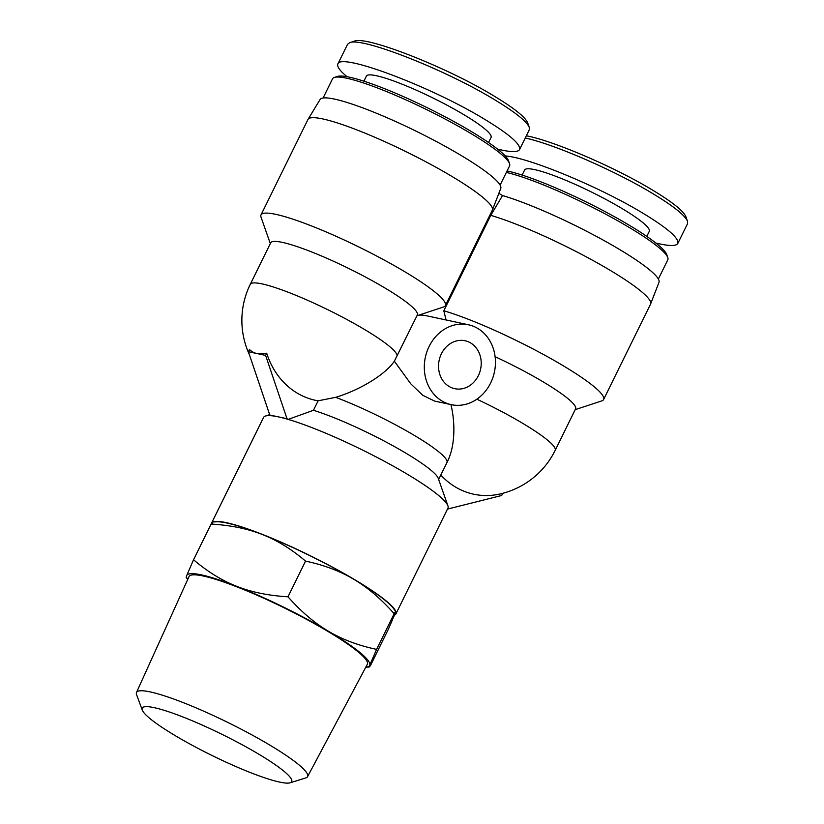 <?xml version="1.0" encoding="UTF-8"?>
<svg xmlns="http://www.w3.org/2000/svg" width="824" height="824" viewBox="0 0 824 824"><rect width="100%" height="100%" fill="white"/><g stroke="black" fill="none" stroke-linecap="round" stroke-linejoin="round"><path stroke-width="1.24" d="M290.13 782.8L305.807 777.918A95.337 13.38 -153.8 0 0 307.568 776.661A95.337 13.38 -153.8 0 0 249.507 733.607A95.337 13.38 -153.8 0 0 150.256 691.923A95.337 13.38 -153.8 0 0 136.485 692.479A95.337 13.38 -153.8 0 0 136.568 694.632L142.253 710.041A83.296 11.691 26.2 0 1 154.222 707.661A83.296 11.691 26.2 0 1 245.923 746.812A83.296 11.691 26.2 0 1 290.13 782.8A83.296 11.691 26.2 0 1 211.789 755.371A83.296 11.691 26.2 0 1 142.253 710.041M307.568 776.661L367.308 664.35A99.354 13.946 -153.8 0 0 306.806 619.483A99.354 13.946 -153.8 0 0 203.384 576.038A99.354 13.946 -153.8 0 0 189.015 576.615L136.485 692.479M369.719 665.246L369.276 667.007L365.804 667.172A101.919 14.307 -153.8 0 0 369.719 665.246C368.792 667.697 369.152 667.595 370.79 664.927L388.341 629.248L395.232 613.386L395.716 611.645L393.903 609.039A101.919 14.307 26.2 0 0 353.836 579.324C340.003 571.073 323.914 565.006 305.549 561.113C291.49 549.134 277.07 540.266 262.31 534.508A101.919 14.307 26.2 0 1 353.836 579.324C367.689 587.502 381.131 598.966 394.16 613.705L376.609 649.384L369.719 665.246A101.919 14.307 -153.8 0 0 328.312 631.174A101.919 14.307 -153.8 0 0 236.787 586.358A101.919 14.307 -153.8 0 0 186.667 575.615L193.547 559.754C207.607 571.732 222.027 580.601 236.787 586.358C251.526 592.178 268.593 595.659 287.988 596.803C301.017 611.532 314.459 622.995 328.312 631.174C342.145 639.424 358.244 645.491 376.609 649.384M395.232 613.386C396.159 610.924 395.798 611.037 394.16 613.705M212.623 521.994L216.609 521.798A101.919 14.307 26.2 0 1 262.31 534.508C247.571 528.689 230.504 525.207 211.109 524.074C212.747 521.407 213.107 521.304 212.18 523.755M186.667 575.615A101.919 14.307 -153.8 0 0 187.697 579.529L186.183 577.356L186.667 575.615M211.109 524.074L193.547 559.754M305.549 561.113L287.988 596.803M478.342 375.672A24.514 21.187 -77.9 0 1 454.735 388.691A24.514 21.187 -77.9 0 1 439.161 360.273A24.514 21.187 -77.9 0 1 465.014 340.745A24.514 21.187 -77.9 0 1 478.342 375.672M248.395 351.714L257.006 353.558A63.304 30.581 -59.3 0 1 249.466 349.52L248.395 351.714L269.788 415.028L270.921 415.698A102.732 14.42 -153.8 0 0 265.41 416.048A102.732 14.42 -153.8 0 0 263.577 417.418L211.521 523.209A102.732 14.42 -153.8 0 0 211.366 523.662M265.616 355.401L257.006 353.558A63.304 30.581 -59.3 0 0 266.698 353.208A79.825 68.989 102.1 0 0 318.116 400.814L313.45 410.29L288.142 419.395L287.01 418.726L265.616 355.401L266.698 353.208M394.552 615.116A102.732 14.42 -153.8 0 0 395.891 613.931L447.947 508.14A102.732 14.42 -153.8 0 0 447.916 505.843A102.732 14.42 -153.8 0 0 386.425 462.377A102.732 14.42 -153.8 0 0 288.142 419.395A102.732 14.42 -153.8 0 0 278.399 416.872L287.01 418.726M269.788 415.028L278.399 416.872A102.732 14.42 -153.8 0 0 270.921 415.698M270.323 243.585L261.043 217.196A102.732 14.42 26.2 0 1 261.012 214.899L307.96 119.48A102.732 14.42 26.2 0 1 308.052 119.325L320.083 99.488A100.693 14.132 26.2 0 1 416.594 131.418A100.693 14.132 26.2 0 1 500.765 188.397L492.402 210.038A102.732 14.42 26.2 0 1 492.33 210.202L445.372 305.622A102.732 14.42 26.2 0 1 443.539 306.992L416.975 315.747M575.214 409.641L601.778 400.897A102.732 14.42 -153.8 0 0 603.611 399.516L650.558 304.097A102.732 14.42 -153.8 0 0 650.63 303.932L659.004 282.292A100.693 14.132 -153.8 0 0 604.27 240.69A100.693 14.132 -153.8 0 0 502.537 195.535L498.85 193.352M318.116 400.814L335.656 397.333A53.024 17.654 -25.3 0 0 394.346 361.19L417.335 315.005A81.72 11.464 26.2 0 0 349.067 268.634A81.72 11.464 26.2 0 0 270.684 242.843L250.269 284.332A81.72 11.464 26.2 0 1 325.089 308.382A81.72 11.464 26.2 0 1 397.065 355.329M447.916 505.843L438.255 478.373A81.72 11.464 -153.8 0 0 390.885 444.63A81.72 11.464 -153.8 0 0 313.45 410.29M447.473 509.098L501.692 495.492L502.764 493.308M440.819 475.026A79.825 68.989 102.1 0 0 500.364 493.906A81.72 81.72 0 0 0 555.16 450.398A81.72 11.464 -153.8 0 0 476.849 399.197M502.537 195.535L490.764 215.352L443.817 310.772L446.062 319.969M468.444 324.769A40.86 35.319 102.1 0 0 424.679 361.252A40.86 35.319 102.1 0 0 451.305 404.666A40.86 35.319 102.1 0 0 490.641 382.975A40.86 35.319 102.1 0 0 468.444 324.769L426.533 315.777A40.86 35.319 102.1 0 0 418.87 315.118M650.63 303.932A102.732 14.42 -153.8 0 0 594.64 261.404A102.732 14.42 -153.8 0 0 490.764 215.352M603.611 399.516A102.732 14.42 -153.8 0 0 548.217 357.111A102.732 14.42 -153.8 0 0 443.817 310.772M451.305 404.666L434.65 401.103L422.712 395.262L410.764 383.819L394.346 361.19M555.16 450.398L575.574 408.91A81.72 11.464 -153.8 0 0 495.111 356.71M450.934 404.584A53.024 25.616 83.6 0 1 448.719 458.711A81.72 81.72 0 0 1 446.948 462.563A81.72 11.464 -153.8 0 0 411.949 434.001A81.72 11.464 -153.8 0 0 335.656 397.333M395.891 613.931A102.732 14.42 -153.8 0 0 315.674 558.414A102.732 14.42 -153.8 0 0 212.983 521.973M212.201 522.416A102.732 14.42 -153.8 0 0 211.521 523.209M261.012 214.899A102.732 14.42 26.2 0 1 359.563 247.324A102.732 14.42 26.2 0 1 445.372 305.622M308.052 119.325A102.732 14.42 26.2 0 1 406.51 151.904A102.732 14.42 26.2 0 1 492.402 210.038M525.259 138.01C553.975 144.21 613.674 170.115 651.207 192.651C672.827 205.598 684.919 215.136 687.504 221.275L687.515 223.726L677.822 243.441C679.192 238.126 667.079 227.764 641.515 212.355C598.389 186.43 528.184 157.374 505.246 155.952M687.504 221.275L685.898 216.691C683.374 210.748 671.745 201.581 651.011 189.17C613.787 166.778 553.131 140.729 526.34 135.795M655.801 242.998C668.831 246.18 676.164 246.325 677.822 243.441M506.358 172.432A98.653 13.843 26.2 0 1 627.826 226.621A98.653 13.843 26.2 0 1 667.79 257.572L666.719 254.523A96.315 13.514 -153.8 0 0 627.703 224.303A96.315 13.514 -153.8 0 0 507.079 170.959M667.79 257.572A98.653 13.843 26.2 0 1 667.821 259.776L658.355 279.006M646.789 236.416L649.291 231.328A69.463 9.744 -153.8 0 0 621.121 207.988A69.463 9.744 -153.8 0 0 524.63 169.991L522.138 175.069M337.861 63.984L347.563 44.28L349.664 42.714C361.314 36.74 443.909 69.041 492.968 98.756C514.588 111.704 526.68 121.241 529.266 127.38L529.276 129.832L519.583 149.535C520.953 144.231 508.851 133.869 483.276 118.46C429.572 85.964 340.106 52.448 337.861 63.984C336.758 66.476 339.818 70.71 347.028 76.704M529.266 127.38L527.659 122.797C525.135 116.854 513.507 107.676 492.783 95.275C445.969 66.868 365.64 35.391 354.279 41.2L349.664 42.714M497.562 149.103C510.592 152.275 517.936 152.43 519.583 149.535M509.551 163.677L508.48 160.618A96.315 13.514 -153.8 0 0 469.464 130.408A96.315 13.514 -153.8 0 0 337.387 76.436L334.317 77.446A98.653 13.843 26.2 0 1 469.587 132.726A98.653 13.843 26.2 0 1 509.551 163.677A98.653 13.843 26.2 0 1 509.582 165.871L500.117 185.112M323.09 98.005L332.556 78.764A98.653 13.843 26.2 0 1 334.317 77.446M488.55 142.511L491.053 137.433A69.463 9.744 -153.8 0 0 462.892 114.093A69.463 9.744 -153.8 0 0 366.402 76.096L363.899 81.174M250.269 284.332A81.72 81.72 0 0 0 249.373 354.619M446.948 462.563L438.636 479.465M269.664 414.647L265.41 416.048M499.612 150.751L500.127 149.71"/></g></svg>
